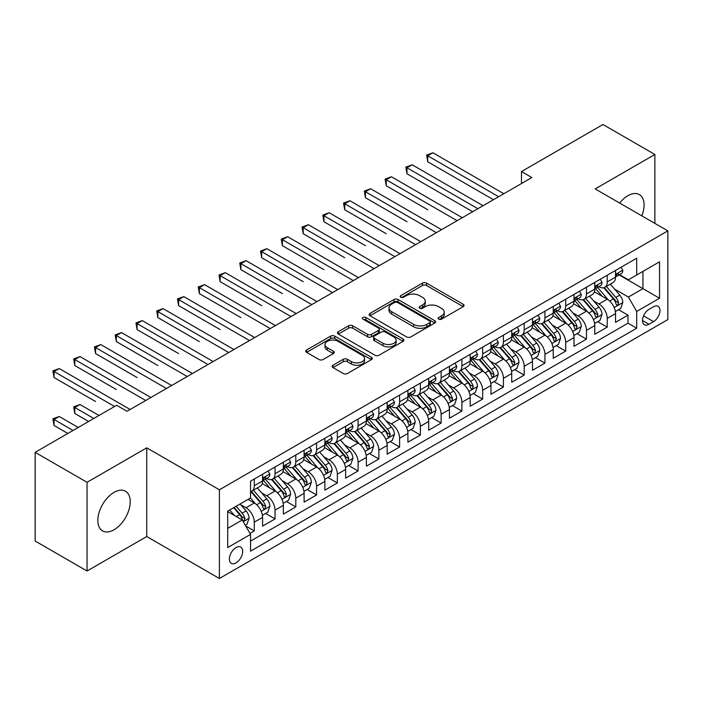<?xml version="1.0" encoding="UTF-8"?>
<svg xmlns="http://www.w3.org/2000/svg" width="703" height="703" viewBox="0 0 703 703"><rect width="100%" height="100%" fill="white"/><g stroke="black" fill="none" stroke-linecap="round" stroke-linejoin="round"><path stroke-width="1.05" d="M438.707 319.144A2.021 1.169 0 0 0 441.554 319.144L463.207 306.64A2.882 1.661 0 0 0 464.05 305.462A2.882 1.661 0 0 0 463.207 304.285L426.528 283.107A2.882 1.661 0 0 0 422.45 283.107L400.798 295.611A2.021 1.169 0 0 0 400.209 296.438A2.021 1.169 0 0 0 400.798 297.255A2.021 1.169 0 0 0 403.654 297.255L406.457 295.638A9.218 5.325 0 0 1 419.498 295.638L422.556 297.404A9.218 5.325 0 0 1 425.253 301.165A9.218 5.325 0 0 1 422.556 304.935L419.753 306.552A2.021 1.169 0 0 0 419.164 307.378A2.021 1.169 0 0 0 419.753 308.195A2.021 1.169 0 0 0 422.608 308.195L425.403 306.578A9.218 5.325 0 0 1 438.452 306.578L441.502 308.345A9.218 5.325 0 0 1 444.208 312.114A9.218 5.325 0 0 1 441.502 315.875L438.707 317.492A2.021 1.169 0 0 0 438.11 318.318A2.021 1.169 0 0 0 438.707 319.144L438.707 317.492M114.044 529.772A22.9 13.225 120 0 0 129.001 509.587A22.9 13.225 120 0 0 125.494 491.239A22.9 13.225 120 0 0 114.044 492.372A22.9 13.225 120 0 0 99.079 512.549A22.9 13.225 120 0 0 102.594 530.906A22.9 13.225 120 0 0 114.044 529.772M641.83 215.865A22.9 13.225 120 0 0 639.335 194.573A22.9 13.225 120 0 0 627.884 195.706A22.9 13.225 120 0 0 619.651 203.062M236.015 562.91A9.394 5.422 120 0 0 242.157 554.632A9.394 5.422 120 0 0 240.716 547.101A9.394 5.422 120 0 0 236.015 547.567A9.394 5.422 120 0 0 229.881 555.845A9.394 5.422 120 0 0 231.313 563.375A9.394 5.422 120 0 0 236.015 562.91M332.994 365.235A2.882 1.661 0 0 0 332.15 366.412A2.882 1.661 0 0 0 332.994 367.581L343.284 373.53A2.882 1.661 0 0 0 347.361 373.53L371.404 359.646A2.882 1.661 0 0 0 372.247 358.468A2.882 1.661 0 0 0 371.404 357.291L334.725 336.113A2.882 1.661 0 0 0 330.647 336.113L306.596 349.997A2.882 1.661 0 0 0 305.752 351.175A2.882 1.661 0 0 0 306.596 352.352L319.03 359.523A2.882 1.661 0 0 0 323.108 359.523L333.398 353.583A2.882 1.661 0 0 0 334.241 352.405A2.882 1.661 0 0 0 333.398 351.228L327.229 347.669A7.707 4.455 0 0 1 324.979 344.523A7.707 4.455 0 0 1 329.733 340.41A7.707 4.455 0 0 1 338.134 341.377L362.282 355.323A7.707 4.455 0 0 1 364.541 358.468A7.707 4.455 0 0 1 359.787 362.581A7.707 4.455 0 0 1 351.386 361.614L347.361 359.295A2.882 1.661 0 0 0 343.284 359.295L332.994 365.235L332.994 367.581M146.742 447.837L87.049 482.302L35.15 452.337L35.15 541.038L87.049 571.003L146.742 536.538L219.406 578.49L219.406 489.789L146.742 447.837L146.742 536.538M654.871 223.396L654.871 154.475L595.186 188.931L667.85 230.883L219.406 489.789M654.871 154.475L602.972 124.51L521.485 171.55L521.485 183.536M35.15 452.337L116.636 405.288L127.015 411.281L531.863 177.543L521.485 171.55M406.659 336.939A2.882 1.661 0 0 0 410.737 336.939L434.779 323.055A2.882 1.661 0 0 0 435.623 321.877A2.882 1.661 0 0 0 434.779 320.7L398.1 299.522A2.882 1.661 0 0 0 394.023 299.522L369.98 313.406A2.882 1.661 0 0 0 369.137 314.584A2.882 1.661 0 0 0 369.98 315.761L406.659 336.939M363.75 319.575A2.021 1.169 0 0 1 365.797 319.865L365.797 317.466L403.091 338.995A2.882 1.661 0 0 1 403.935 340.173A2.882 1.661 0 0 1 403.091 341.35L379.049 355.235A2.882 1.661 0 0 1 374.971 355.235L338.292 334.057L338.292 331.702A2.882 1.661 0 0 0 337.44 332.879A2.882 1.661 0 0 0 338.292 334.057M338.292 331.702L348.583 325.761A2.882 1.661 0 0 1 352.651 325.761L367.528 334.347A2.882 1.661 0 0 0 371.606 334.347L378.434 330.41A2.882 1.661 0 0 0 379.277 329.232A2.882 1.661 0 0 0 378.434 328.055L362.95 319.109A2.021 1.169 0 0 1 362.353 318.292A2.021 1.169 0 0 1 363.6 317.211A2.021 1.169 0 0 1 365.797 317.466M249.978 533.392L254.284 530.906L245.672 525.932M240.769 504.763L245.98 507.777A11.74 6.784 60 0 1 254.284 522.153L262.588 517.364L262.588 526.116L275.049 518.919L265.602 513.462M261.534 492.777L266.745 495.791A11.74 6.784 60 0 1 275.049 510.167L283.353 505.378L283.353 514.13L295.805 506.933L286.358 501.476M282.29 480.79L287.501 483.796A11.74 6.784 60 0 1 295.805 498.181L304.109 493.392L304.109 502.135L316.57 494.947L307.123 489.49M303.055 468.804L308.266 471.81A11.74 6.784 60 0 1 316.57 486.195L324.874 481.406L324.874 490.149L337.335 482.961L327.888 477.504M323.811 456.818L329.022 459.824A11.74 6.784 60 0 1 337.335 474.209L345.639 469.419L345.639 478.163L358.091 470.975L348.644 465.518M344.575 444.832L349.786 447.837A11.74 6.784 60 0 1 358.091 462.223L366.395 457.433L366.395 466.177L378.855 458.989L369.409 453.532M365.332 432.846L370.551 435.851A11.74 6.784 60 0 1 378.855 450.236L387.16 445.447L387.16 454.191L399.612 447.003L390.165 441.546M386.096 420.86L391.307 423.865A11.74 6.784 60 0 1 399.612 438.25L407.916 433.461L407.916 442.205L420.376 435.016L410.93 429.559M406.861 408.874L412.072 411.879A11.74 6.784 60 0 1 420.376 426.264L428.681 421.475L428.681 430.218L441.132 423.03L431.695 417.573M427.617 396.887L432.828 399.893A11.74 6.784 60 0 1 441.132 414.278L449.445 409.489L449.445 418.232L461.897 411.044L452.451 405.587M448.382 384.901L453.593 387.907A11.74 6.784 60 0 1 461.897 402.292L470.202 397.494L470.202 406.246L482.662 399.058L473.216 393.601M469.138 372.915L474.358 375.92A11.74 6.784 60 0 1 482.662 390.306L490.966 385.508L490.966 394.26L503.418 387.072L493.972 381.615M489.903 360.929L495.114 363.934A11.74 6.784 60 0 1 503.418 378.319L511.722 373.521L511.722 382.274L524.183 375.086L514.737 369.629M510.668 348.943L515.879 351.948A11.74 6.784 60 0 1 524.183 366.333L532.487 361.535L532.487 370.288L544.939 363.099L535.493 357.642M531.424 336.957L536.635 339.962A11.74 6.784 60 0 1 544.939 354.347L553.243 349.549L553.243 358.302L565.704 351.113L556.258 345.656M552.189 324.971L557.4 327.976A11.74 6.784 60 0 1 565.704 342.361L574.008 337.563L574.008 346.315L586.469 339.127L577.022 333.67M572.945 312.984L578.165 315.99A11.74 6.784 60 0 1 586.469 330.375L594.773 325.577L594.773 334.329L607.225 327.141L607.225 318.389A11.74 6.784 -120 0 0 598.921 304.004L593.71 300.998M597.778 321.684L607.225 327.141M262.588 517.364A11.74 6.784 -120 0 0 254.284 502.979L248.054 499.385M283.353 505.378A11.74 6.784 -120 0 0 275.049 490.993L262.21 483.576M304.109 493.392A11.74 6.784 -120 0 0 295.805 479.007L282.966 471.59M324.874 481.406A11.74 6.784 -120 0 0 316.57 467.02L303.731 459.604M345.639 469.419A11.74 6.784 -120 0 0 337.335 455.034L324.487 447.618M366.395 457.433A11.74 6.784 -120 0 0 358.091 443.048L345.252 435.632M387.16 445.447A11.74 6.784 -120 0 0 378.855 431.062L366.017 423.645M407.916 433.461A11.74 6.784 -120 0 0 399.612 419.076L386.773 411.659M428.681 421.475A11.74 6.784 -120 0 0 420.376 407.09L407.538 399.673M449.445 409.489A11.74 6.784 -120 0 0 441.132 395.104L428.294 387.687M470.202 397.494A11.74 6.784 -120 0 0 461.897 383.117L449.059 375.701M490.966 385.508A11.74 6.784 -120 0 0 482.662 371.131L469.824 363.715M511.722 373.521A11.74 6.784 -120 0 0 503.418 359.145L490.58 351.728M532.487 361.535A11.74 6.784 -120 0 0 524.183 347.159L511.345 339.742M553.243 349.549A11.74 6.784 -120 0 0 544.939 335.173L532.101 327.756M574.008 337.563A11.74 6.784 -120 0 0 565.704 323.178L552.866 315.77M594.773 325.577A11.74 6.784 -120 0 0 586.469 311.192L573.63 303.784M653.526 306.763L648.957 309.399A9.104 5.255 120 0 0 643.008 317.422A9.104 5.255 120 0 0 644.405 324.716A9.104 5.255 120 0 0 648.957 324.259L653.526 321.623A9.104 5.255 120 0 0 659.467 313.6A9.104 5.255 120 0 0 658.078 306.306A9.104 5.255 120 0 0 653.526 306.763M219.406 578.49L667.85 319.584L667.85 230.883M227.71 528.392L242.245 520L250.549 534.385L250.549 551.161L636.707 328.213L636.707 311.438L628.403 297.053L614.475 289.012M250.549 534.385L227.71 547.567L227.71 511.125L250.549 497.944L250.549 481.16L636.707 258.212L636.707 274.996L659.546 261.815L659.546 298.248L636.707 311.438M266.63 478.462L266.745 478.523A11.74 6.784 60 0 0 272.615 479.103L280.919 474.314A11.74 6.784 -120 0 0 283.353 468.936L283.353 462.223M287.395 466.476L287.501 466.537A11.74 6.784 60 0 0 293.379 467.117L301.684 462.328A11.74 6.784 -120 0 0 304.109 456.95L304.109 450.236M308.16 454.49L308.266 454.551A11.74 6.784 60 0 0 314.136 455.131L322.44 450.342A11.74 6.784 -120 0 0 324.874 444.964L324.874 438.25M328.916 442.503L329.022 442.565A11.74 6.784 60 0 0 334.9 443.145L343.205 438.356A11.74 6.784 -120 0 0 345.639 432.978L345.639 426.264M349.681 430.517L349.786 430.579A11.74 6.784 60 0 0 355.656 431.159L363.961 426.37A11.74 6.784 -120 0 0 366.395 420.992L366.395 414.278M370.437 418.531L370.551 418.593A11.74 6.784 60 0 0 376.421 419.173L384.726 414.383A11.74 6.784 -120 0 0 387.16 409.005L387.16 402.292M391.202 406.545L391.307 406.606A11.74 6.784 60 0 0 397.186 407.186L405.49 402.397A11.74 6.784 -120 0 0 407.916 397.019L407.916 390.306M411.958 394.559L412.072 394.62A11.74 6.784 60 0 0 417.942 395.2L426.246 390.411A11.74 6.784 -120 0 0 428.681 385.033L428.681 378.319M432.723 382.573L432.828 382.634A11.74 6.784 60 0 0 438.707 383.214L447.011 378.425A11.74 6.784 -120 0 0 449.445 373.047L449.445 366.333M453.488 370.586L453.593 370.648A11.74 6.784 60 0 0 459.463 371.228L467.767 366.439A11.74 6.784 -120 0 0 470.202 361.061L470.202 354.347M474.244 358.6L474.358 358.662A11.74 6.784 60 0 0 480.228 359.242L488.532 354.453A11.74 6.784 -120 0 0 490.966 349.075L490.966 342.361M495.009 346.614L495.114 346.676A11.74 6.784 60 0 0 500.984 347.256L509.297 342.466A11.74 6.784 -120 0 0 511.722 337.089L511.722 330.375M515.765 334.628L515.879 334.69A11.74 6.784 60 0 0 521.749 335.269L530.053 330.48A11.74 6.784 -120 0 0 532.487 325.102L532.487 318.389M536.53 322.642L536.635 322.703A11.74 6.784 60 0 0 542.514 323.283L550.818 318.485A11.74 6.784 -120 0 0 553.243 313.116L553.243 306.403M557.294 310.656L557.4 310.717A11.74 6.784 60 0 0 563.27 311.297L571.574 306.499A11.74 6.784 -120 0 0 574.008 301.13L574.008 294.416M578.051 298.67L578.165 298.731A11.74 6.784 60 0 0 584.035 299.311L592.339 294.513A11.74 6.784 -120 0 0 594.773 289.144L594.773 282.43M250.549 541.099L627.99 323.187L627.99 315.155L615.529 322.343L615.529 313.591A11.74 6.784 -120 0 0 607.225 299.206L594.386 291.798M598.815 286.683L598.921 286.745A11.74 6.784 -120 0 0 604.791 287.325A11.74 6.784 -120 0 0 607.225 281.947L607.225 275.233M604.791 287.325L613.095 282.527A11.74 6.784 -120 0 0 615.529 277.158L615.529 270.444M254.284 479.007L254.284 485.72A11.74 6.784 60 0 1 251.85 491.098A11.74 6.784 60 0 1 250.549 491.573M251.85 491.098L260.154 486.3A11.74 6.784 -120 0 0 262.588 480.922L262.588 474.209M275.049 467.02L275.049 473.734A11.74 6.784 60 0 1 272.615 479.103M295.805 455.034L295.805 461.748A11.74 6.784 60 0 1 293.379 467.117M316.57 443.048L316.57 449.762A11.74 6.784 60 0 1 314.136 455.131M337.335 431.062L337.335 437.776A11.74 6.784 60 0 1 334.9 443.145M358.091 419.076L358.091 425.79A11.74 6.784 60 0 1 355.656 431.159M378.855 407.09L378.855 413.803A11.74 6.784 60 0 1 376.421 419.173M399.612 395.104L399.612 401.808A11.74 6.784 60 0 1 397.186 407.186M420.376 383.117L420.376 389.822A11.74 6.784 60 0 1 417.942 395.2M441.132 371.131L441.132 377.836A11.74 6.784 60 0 1 438.707 383.214M461.897 359.145L461.897 365.85A11.74 6.784 60 0 1 459.463 371.228M482.662 347.15L482.662 353.864A11.74 6.784 60 0 1 480.228 359.242M503.418 335.164L503.418 341.878A11.74 6.784 60 0 1 500.984 347.256M524.183 323.178L524.183 329.892A11.74 6.784 60 0 1 521.749 335.269M544.939 311.192L544.939 317.905A11.74 6.784 60 0 1 542.514 323.283M565.704 299.206L565.704 305.919A11.74 6.784 60 0 1 563.27 311.297M586.469 287.219L586.469 293.933A11.74 6.784 60 0 1 584.035 299.311M586.469 330.375L586.469 339.127M565.704 342.361L565.704 351.113M544.939 354.347L544.939 363.099M524.183 366.333L524.183 375.086M503.418 378.319L503.418 387.072M482.662 390.306L482.662 399.058M461.897 402.292L461.897 411.044M441.132 414.278L441.132 423.03M420.376 426.264L420.376 435.016M399.612 438.25L399.612 447.003M378.855 450.236L378.855 458.989M358.091 462.223L358.091 470.975M337.335 474.209L337.335 482.961M316.57 486.195L316.57 494.947M295.805 498.181L295.805 506.933M275.049 510.167L275.049 518.919M254.284 522.153L254.284 530.906M242.245 520L227.71 511.608M628.403 297.053L642.937 288.661L642.937 271.402L659.546 261.815M619.158 274.935L659.546 298.248M619.571 274.697L628.403 279.794L636.707 274.996M87.049 482.302L87.049 571.003M618.543 309.698L627.99 315.155M627.99 323.187L636.707 328.213M439.507 319.426L441.502 318.274A9.218 5.325 0 0 0 444.208 314.505L444.208 312.114M425.253 301.165L425.253 303.564A9.218 5.325 0 0 1 422.556 307.334L420.561 308.485M463.172 306.666L426.528 285.506A2.882 1.661 0 0 0 422.45 285.506L401.606 297.545M434.779 320.7L434.779 323.055L398.1 301.921A2.882 1.661 0 0 0 394.023 301.921L370.015 315.779L369.98 313.406M429.682 322.703A2.021 1.169 0 0 0 430.28 321.877A2.021 1.169 0 0 0 429.682 321.051L397.485 302.466A2.021 1.169 0 0 0 394.638 302.466L391.676 304.171A9.218 5.325 0 0 0 388.979 307.932A9.218 5.325 0 0 0 391.676 311.701L413.689 324.408A9.218 5.325 0 0 0 426.73 324.408L429.682 322.703L429.682 325.094A2.021 1.169 0 0 0 430.28 324.276L430.28 321.877M388.979 307.932L388.979 310.331A9.218 5.325 0 0 0 391.676 314.1L391.676 311.701M429.682 325.094L426.73 326.807A9.218 5.325 0 0 1 413.689 326.807L391.676 314.1M338.328 334.074L348.583 328.16L348.583 325.761M379.277 329.232L379.277 331.631A2.882 1.661 0 0 1 378.434 332.8L371.606 336.746A2.882 1.661 0 0 1 367.528 336.746L352.651 328.16A2.882 1.661 0 0 0 348.583 328.16M365.797 319.865L403.056 341.368M382.968 343.257A7.707 4.455 0 0 0 391.369 344.224A7.707 4.455 0 0 0 396.132 340.111A7.707 4.455 0 0 0 393.873 336.965L385.367 332.053A2.882 1.661 0 0 0 381.29 332.053L374.462 335.999A2.882 1.661 0 0 0 373.618 337.168A2.882 1.661 0 0 0 374.462 338.345L382.968 343.257L382.968 345.656A7.707 4.455 0 0 0 391.369 346.623A7.707 4.455 0 0 0 396.132 342.51L396.132 340.111M373.618 337.168L373.618 339.567A2.882 1.661 0 0 0 374.462 340.744L374.462 338.345M382.968 345.656L374.462 340.744M364.541 358.468L364.541 360.867A7.707 4.455 0 0 1 359.787 364.98A7.707 4.455 0 0 1 351.386 364.013L347.361 361.685A2.882 1.661 0 0 0 343.284 361.685L333.029 367.607M324.979 344.523L324.979 346.922A7.707 4.455 0 0 0 327.229 350.068L327.229 347.669M333.363 353.609L327.229 350.068M371.369 359.664L334.725 338.512A2.882 1.661 0 0 0 330.647 338.512L306.64 352.37M615.353 311.534L620.723 308.441L622.796 302.448A7.777 4.49 -120 0 0 619.765 295.137L610.283 284.161M608.385 299.97L597.541 287.413M602.207 296.315L595.916 289.03A18.647 10.765 -120 0 0 595.344 288.379M427.749 209.731L386.219 185.759L386.219 179.766L391.413 176.769L462.31 217.702M603.736 287.747L613.332 298.854A7.777 4.49 60 0 1 616.109 304.214L616.672 305.137L617.726 304.988L618.596 302.773A7.777 4.49 -120 0 0 615.819 297.413L606.337 286.437M604.299 287.562L614.607 299.504A3.963 2.285 60 0 1 615.608 301.051L618.596 302.773M621.03 267.263L622.796 270.321A7.777 4.49 60 0 1 621.188 273.766L617.243 276.042A7.777 4.49 -120 0 0 618.596 274.249L618.429 273.555M498.647 196.726L427.749 155.794L432.934 152.797L503.831 193.729M615.793 276.402L615.819 276.402A7.777 4.49 -120 0 0 617.243 276.042M617.594 273.669L618.596 274.249C618.104 273.08 617.278 273.555 616.109 275.69A7.777 4.49 60 0 1 615.529 276.797M493.453 199.722L427.749 161.787L427.749 155.794L426.607 155.135L432.934 152.797M427.749 161.787L426.607 155.135M594.597 323.521L599.958 320.427L602.032 314.434A7.777 4.49 -120 0 0 599.009 307.123L589.518 296.148M587.62 311.956L576.776 299.399M581.451 308.301L575.159 301.016A18.647 10.765 -120 0 0 574.579 300.366M406.984 221.717L365.463 197.745L365.463 191.752L370.648 188.756L441.554 229.688M582.972 299.733L592.567 310.84A7.777 4.49 60 0 1 595.344 316.201L595.907 317.123L596.961 316.974L597.831 314.759A7.777 4.49 -120 0 0 595.063 309.408L585.573 298.424M583.543 299.548L593.85 311.491A3.963 2.285 60 0 1 594.852 313.037L597.831 314.759M573.833 335.507L579.202 332.414L581.276 326.42A7.777 4.49 -120 0 0 578.244 319.109L568.762 308.134M566.855 323.942L556.02 311.385M560.686 320.287L554.395 313.002A18.647 10.765 -120 0 0 553.815 312.352M386.219 233.704L344.698 209.731L344.698 203.738L349.892 200.742L420.789 241.674M562.215 311.719L571.811 322.826A7.777 4.49 60 0 1 574.579 328.187L575.151 329.109L576.196 328.96L577.075 326.746A7.777 4.49 -120 0 0 574.298 321.394L564.817 310.41M562.778 311.534L573.086 323.477A3.963 2.285 60 0 1 574.087 325.023L577.075 326.746M553.076 347.493L558.437 344.4L560.511 338.407A7.777 4.49 -120 0 0 557.488 331.095L547.997 320.12M546.099 335.929L535.255 323.371M539.93 332.273L533.639 324.988A18.647 10.765 -120 0 0 533.059 324.338M365.463 245.69L323.942 221.717L323.942 215.724L329.127 212.728L400.033 253.66M541.451 323.705L551.047 334.813A7.777 4.49 60 0 1 553.823 340.173L554.386 341.096L555.44 340.946L556.31 338.741A7.777 4.49 -120 0 0 553.542 333.38L544.052 322.396M542.013 323.521L552.33 335.463A3.963 2.285 60 0 1 553.323 337.009L556.31 338.741M532.312 359.479L537.681 356.386L539.755 350.393A7.777 4.49 -120 0 0 536.723 343.082L527.232 332.106M525.334 347.915L514.491 335.366M519.165 344.259L512.874 336.974A18.647 10.765 -120 0 0 512.294 336.324M344.698 257.676L303.178 233.704L303.178 227.71L308.371 224.714L379.269 265.646M520.695 335.691L530.29 346.799A7.777 4.49 60 0 1 533.059 352.159L533.63 353.082L534.675 352.932L535.554 350.727A7.777 4.49 -120 0 0 532.777 345.366L523.296 334.382M521.257 335.516L531.565 347.449A3.963 2.285 60 0 1 532.566 348.996L535.554 350.727M600.274 279.249L602.032 282.307A7.777 4.49 60 0 1 600.424 285.752L596.478 288.028A7.777 4.49 -120 0 0 597.831 286.235L597.673 285.541M477.882 208.712L406.984 167.78L412.178 164.783L483.075 205.715M595.028 288.388L595.063 288.388A7.777 4.49 -120 0 0 596.478 288.028M596.829 285.655L597.831 286.235C597.348 285.066 596.513 285.541 595.344 287.676A7.777 4.49 60 0 1 594.773 288.784M472.697 211.708L406.984 173.773L406.984 167.78L405.842 167.121L412.178 164.783M406.984 173.773L405.842 167.121M579.509 291.235L581.276 294.293A7.777 4.49 60 0 1 579.667 297.738L575.722 300.014A7.777 4.49 -120 0 0 577.075 298.221L576.908 297.536M457.126 220.698L385.077 179.107L391.413 176.769M574.272 300.374L574.298 300.374A7.777 4.49 -120 0 0 575.722 300.014M576.073 297.641L577.075 298.221C576.583 297.053 575.757 297.527 574.579 299.663A7.777 4.49 60 0 1 574.008 300.77M386.219 185.759L385.077 179.107M558.753 303.221L560.511 306.28A7.777 4.49 60 0 1 558.903 309.724L554.957 312A7.777 4.49 -120 0 0 556.31 310.208L556.152 309.522M436.361 232.684L364.321 191.093L370.648 188.756M553.507 312.369L553.542 312.369A7.777 4.49 -120 0 0 554.957 312M555.308 309.628L556.31 310.208C555.827 309.039 554.992 309.513 553.823 311.649A7.777 4.49 60 0 1 553.243 312.756M365.463 197.745L364.321 191.093M537.988 315.208L539.755 318.266A7.777 4.49 60 0 1 538.138 321.71L534.201 323.986A7.777 4.49 -120 0 0 535.554 322.194L535.387 321.508M415.596 244.67L343.556 203.079L349.892 200.742M532.742 324.355L532.777 324.355A7.777 4.49 -120 0 0 534.201 323.986M534.544 321.614L535.554 322.194C535.062 321.025 534.236 321.499 533.059 323.635A7.777 4.49 60 0 1 532.487 324.742M344.698 209.731L343.556 203.079M511.547 371.465L516.916 368.372L518.99 362.379A7.777 4.49 -120 0 0 515.958 355.068L506.476 344.092M504.578 359.901L493.734 347.352M498.401 356.245L492.109 348.96A18.647 10.765 -120 0 0 491.538 348.31M323.942 269.662L282.413 245.69L282.413 239.697L287.606 236.7L358.504 277.632M499.93 347.677L509.526 358.785A7.777 4.49 60 0 1 512.302 364.145L512.865 365.068L513.919 364.919L514.789 362.713A7.777 4.49 -120 0 0 512.012 357.352L502.531 346.368M500.492 347.502L510.8 359.435A3.963 2.285 60 0 1 511.802 360.982L514.789 362.713M517.223 327.194L518.99 330.252A7.777 4.49 60 0 1 517.382 333.697L513.436 335.972A7.777 4.49 -120 0 0 514.789 334.18L514.622 333.494M394.84 256.657L322.8 215.065L329.127 212.728M511.986 336.342L512.012 336.342A7.777 4.49 -120 0 0 513.436 335.972M513.788 333.6L514.789 334.18C514.297 333.011 513.471 333.486 512.302 335.621A7.777 4.49 60 0 1 511.722 336.728M323.942 221.717L322.8 215.065M490.791 383.451L496.151 380.358L498.234 374.365A7.777 4.49 -120 0 0 495.202 367.063L485.711 356.078M483.813 371.887L472.97 359.338M477.645 368.231L471.353 360.947A18.647 10.765 -120 0 0 470.773 360.296M303.178 281.648L261.657 257.676L261.657 251.683L266.85 248.686L337.748 289.618M479.165 359.664L488.761 370.771A7.777 4.49 60 0 1 491.538 376.131L492.1 377.054L493.155 376.905L494.033 374.699A7.777 4.49 -120 0 0 491.256 369.339L481.766 358.354M479.736 359.488L490.044 371.421A3.963 2.285 60 0 1 491.046 372.968L494.033 374.699M496.467 339.18L498.234 342.238A7.777 4.49 60 0 1 496.617 345.683L492.671 347.959A7.777 4.49 -120 0 0 494.033 346.166L493.866 345.481M374.075 268.643L302.035 227.051L308.371 224.714M491.221 348.328L491.256 348.328A7.777 4.49 -120 0 0 492.671 347.959M493.023 345.586L494.033 346.166C493.541 344.997 492.706 345.472 491.538 347.607A7.777 4.49 60 0 1 490.966 348.714M303.178 233.704L302.035 227.051M470.026 395.438L475.395 392.344L477.469 386.351A7.777 4.49 -120 0 0 474.437 379.049L464.955 368.064M463.049 383.873L452.214 371.325M456.88 380.218L450.588 372.933A18.647 10.765 -120 0 0 450.008 372.282M282.413 293.634L240.892 269.662L240.892 263.669L246.085 260.672L316.983 301.605M458.409 371.65L468.005 382.757A7.777 4.49 60 0 1 470.773 388.118L471.344 389.04L472.39 388.891L473.268 386.685A7.777 4.49 -120 0 0 470.492 381.325L461.01 370.34M458.971 371.474L469.279 383.407A3.963 2.285 60 0 1 470.281 384.954L473.268 386.685M475.703 351.166L477.469 354.224A7.777 4.49 60 0 1 475.861 357.669L471.915 359.945A7.777 4.49 -120 0 0 473.268 358.152L473.101 357.467M353.319 280.629L281.279 239.038L287.606 236.7M470.465 360.314L470.492 360.314A7.777 4.49 -120 0 0 471.915 359.945M472.267 357.572L473.268 358.152C472.776 356.983 471.95 357.458 470.773 359.593A7.777 4.49 60 0 1 470.202 360.701M282.413 245.69L281.279 239.038M449.27 407.424L454.63 404.33L456.704 398.337A7.777 4.49 -120 0 0 453.681 391.035L444.191 380.051M442.292 395.859L431.449 383.311M436.124 392.204L429.832 384.919A18.647 10.765 -120 0 0 429.252 384.269M261.657 305.62L220.136 281.648L220.136 275.655L225.32 272.659L296.227 313.591M437.644 383.636L447.24 394.743A7.777 4.49 60 0 1 450.017 400.104L450.579 401.026L451.634 400.877L452.504 398.671A7.777 4.49 -120 0 0 449.735 393.311L440.245 382.327M438.215 383.46L448.523 395.394A3.963 2.285 60 0 1 449.516 396.94L452.504 398.671M454.946 363.152L456.704 366.21A7.777 4.49 60 0 1 455.096 369.655L451.15 371.931A7.777 4.49 -120 0 0 452.504 370.138L452.345 369.453M332.554 292.615L260.514 251.024L266.85 248.686M449.7 372.3L449.735 372.3A7.777 4.49 -120 0 0 451.15 371.931M451.502 369.558L452.504 370.138C452.02 368.97 451.185 369.444 450.017 371.579A7.777 4.49 60 0 1 449.445 372.687M261.657 257.676L260.514 251.024M428.505 419.419L433.874 416.317L435.948 410.324A7.777 4.49 -120 0 0 432.916 403.021L423.426 392.037M421.528 407.845L410.684 395.297M415.359 404.19L409.067 396.905A18.647 10.765 -120 0 0 408.487 396.255M240.892 317.607L199.371 293.634L199.371 287.641L204.564 284.645L275.462 325.577M416.888 395.622L426.484 406.729A7.777 4.49 60 0 1 429.252 412.09L429.823 413.012L430.869 412.863L431.747 410.657A7.777 4.49 -120 0 0 428.971 405.297L419.489 394.313M417.45 395.446L427.758 407.38A3.963 2.285 60 0 1 428.76 408.926L431.747 410.657M407.74 431.405L413.109 428.303L415.183 422.31A7.777 4.49 -120 0 0 412.151 415.007L402.67 404.023M400.772 419.832L389.928 407.283M394.603 416.176L388.302 408.891A18.647 10.765 -120 0 0 387.731 408.241M220.136 329.593L178.615 305.62L178.615 299.627L183.799 296.631L254.697 337.563M396.123 407.608L405.719 418.716A7.777 4.49 60 0 1 408.496 424.076L409.058 424.999L410.113 424.858L410.983 422.644A7.777 4.49 -120 0 0 408.206 417.283L398.724 406.299M396.685 407.432L407.002 419.366A3.963 2.285 60 0 1 407.995 420.912L410.983 422.644M386.984 443.391L392.344 440.289L394.427 434.296A7.777 4.49 -120 0 0 391.395 426.993L381.905 416.009M380.007 431.818L369.163 419.269M373.838 428.162L367.546 420.877A18.647 10.765 -120 0 0 366.966 420.227M199.371 341.579L157.85 317.607L157.85 311.614L163.043 308.617L233.941 349.549M375.367 419.594L384.954 430.711A7.777 4.49 60 0 1 387.731 436.062L388.293 436.985L389.348 436.844L390.227 434.63A7.777 4.49 -120 0 0 387.45 429.269L377.959 418.285M375.929 419.419L386.237 431.352A3.963 2.285 60 0 1 387.239 432.899L390.227 434.63M366.219 455.377L371.588 452.275L373.662 446.282A7.777 4.49 -120 0 0 370.63 438.98L361.149 427.995M359.242 443.804L348.407 431.255M353.073 440.148L346.781 432.863A18.647 10.765 -120 0 0 346.21 432.213M178.615 353.565L137.085 329.593L137.085 323.6L142.278 320.603L213.176 361.535M354.602 431.58L364.198 442.697A7.777 4.49 60 0 1 366.966 448.048L367.537 448.971L368.583 448.83L369.462 446.616A7.777 4.49 -120 0 0 366.685 441.256L357.203 430.271M355.164 431.405L365.472 443.338A3.963 2.285 60 0 1 366.474 444.894L369.462 446.616M345.463 467.363L350.823 464.261L352.897 458.268A7.777 4.49 -120 0 0 349.874 450.966L340.384 439.981M338.486 455.79L327.642 443.241M332.317 452.134L326.025 444.85A18.647 10.765 -120 0 0 325.445 444.199M157.85 365.551L116.329 341.579L116.329 335.586L121.514 332.589L192.42 373.521M333.837 443.567L343.433 454.683A7.777 4.49 60 0 1 346.21 460.043L346.772 460.957L347.827 460.817L348.697 458.602A7.777 4.49 -120 0 0 345.929 453.242L336.438 442.257M334.408 443.391L344.716 455.324A3.963 2.285 60 0 1 345.709 456.88L348.697 458.602M324.698 479.349L330.067 476.247L332.141 470.254A7.777 4.49 -120 0 0 329.109 462.952L319.628 451.967M317.721 467.776L306.877 455.228M311.552 464.121L305.26 456.836A18.647 10.765 -120 0 0 304.68 456.185M137.085 377.537L95.564 353.565L95.564 347.572L100.757 344.575L171.655 385.508M313.081 455.553L322.677 466.669A7.777 4.49 60 0 1 325.445 472.029L326.016 472.952L327.062 472.803L327.941 470.588A7.777 4.49 -120 0 0 325.164 465.228L315.682 454.243M313.643 455.377L323.951 467.31A3.963 2.285 60 0 1 324.953 468.866L327.941 470.588M303.942 491.335L309.302 488.234L311.376 482.24A7.777 4.49 -120 0 0 308.345 474.938L298.863 463.954M296.965 479.762L286.121 467.214M290.796 476.107L284.504 468.822A18.647 10.765 -120 0 0 283.924 468.172M116.329 389.524L74.808 365.551L74.808 359.558L79.993 356.562L150.89 397.494M292.316 467.539L301.912 478.655A7.777 4.49 60 0 1 304.689 484.015L305.251 484.938L306.306 484.789L307.176 482.574A7.777 4.49 -120 0 0 304.408 477.214L294.917 466.23M292.879 467.363L303.195 479.297A3.963 2.285 60 0 1 304.188 480.852L307.176 482.574M283.177 503.322L288.538 500.22L290.62 494.227A7.777 4.49 -120 0 0 287.589 486.924L278.098 475.94M276.2 491.749L265.356 479.2M270.031 488.093L263.739 480.808A18.647 10.765 -120 0 0 263.159 480.158M95.564 401.51L54.043 377.537L54.043 371.544L59.237 368.548L130.134 409.48M271.56 479.534L281.147 490.641A7.777 4.49 60 0 1 283.924 496.002L284.487 496.924L285.541 496.775L286.42 494.56A7.777 4.49 -120 0 0 283.643 489.2L274.152 478.216M272.123 479.349L282.43 491.283A3.963 2.285 60 0 1 283.432 492.838L286.42 494.56M262.412 515.308L267.781 512.206L269.855 506.213A7.777 4.49 -120 0 0 266.824 498.91L257.342 487.926M255.435 503.735L250.47 497.988M249.266 500.079L248.467 499.148M98.991 415.473L79.993 404.506L74.808 407.503L74.808 413.496L88.613 421.475M250.795 491.52L260.391 502.627A7.777 4.49 60 0 1 263.159 507.988L263.73 508.91L264.785 508.761L265.655 506.547A7.777 4.49 -120 0 0 262.878 501.186L253.396 490.202M251.358 491.335L261.665 503.269A3.963 2.285 60 0 1 262.667 504.824L265.655 506.547M74.808 413.496L73.666 406.844L93.798 418.47M73.666 406.844L79.993 404.506M434.182 375.138L435.948 378.196A7.777 4.49 60 0 1 434.331 381.641L430.394 383.917A7.777 4.49 -120 0 0 431.747 382.124L431.58 381.439M311.798 304.601L239.749 263.01L246.085 260.672M428.935 384.286L428.971 384.286A7.777 4.49 -120 0 0 430.394 383.917M430.737 381.544L431.747 382.124C431.255 380.956 430.429 381.43 429.252 383.566A7.777 4.49 60 0 1 428.681 384.673M240.892 269.662L239.749 263.01M413.417 387.133L415.183 390.183A7.777 4.49 60 0 1 413.575 393.627L409.629 395.903A7.777 4.49 -120 0 0 410.983 394.111L410.824 393.425M291.033 316.587L218.993 274.996L225.32 272.659M408.179 396.272L408.206 396.272A7.777 4.49 -120 0 0 409.629 395.903M409.981 393.531L410.983 394.111C410.49 392.942 409.664 393.416 408.496 395.552A7.777 4.49 60 0 1 407.916 396.659M220.136 281.648L218.993 274.996M392.661 399.119L394.427 402.169A7.777 4.49 60 0 1 392.81 405.613L388.864 407.889A7.777 4.49 -120 0 0 390.227 406.097L390.06 405.411M270.268 328.573L198.228 286.982L204.564 284.645M387.415 408.258L387.45 408.258A7.777 4.49 -120 0 0 388.864 407.889M389.216 405.517L390.227 406.097C389.734 404.928 388.9 405.411 387.731 407.538A7.777 4.49 60 0 1 387.16 408.645M199.371 293.634L198.228 286.982M371.896 411.106L373.662 414.155A7.777 4.49 60 0 1 372.054 417.6L368.108 419.876A7.777 4.49 -120 0 0 369.462 418.083L369.295 417.397M249.512 340.56L177.472 298.968L183.799 296.631M366.658 420.245L366.685 420.245A7.777 4.49 -120 0 0 368.108 419.876M368.46 417.503L369.462 418.083C368.97 416.914 368.144 417.397 366.966 419.524A7.777 4.49 60 0 1 366.395 420.631M178.615 305.62L177.472 298.968M351.14 423.092L352.897 426.141A7.777 4.49 60 0 1 351.289 429.586L347.344 431.862A7.777 4.49 -120 0 0 348.697 430.069L348.539 429.384M228.747 352.546L156.707 310.954L163.043 308.617M345.894 432.231L345.929 432.231A7.777 4.49 -120 0 0 347.344 431.862M347.695 429.489L348.697 430.069C348.213 428.9 347.379 429.384 346.21 431.51A7.777 4.49 60 0 1 345.639 432.617M157.85 317.607L156.707 310.954M330.375 435.078L332.141 438.127A7.777 4.49 60 0 1 330.533 441.572L326.587 443.848A7.777 4.49 -120 0 0 327.941 442.055L327.774 441.37M207.991 364.532L135.943 322.941L142.278 320.603M325.137 444.217L325.164 444.217A7.777 4.49 -120 0 0 326.587 443.848M326.93 441.475L327.941 442.055C327.449 440.886 326.623 441.37 325.445 443.496A7.777 4.49 60 0 1 324.874 444.604M137.085 329.593L135.943 322.941M309.61 447.064L311.376 450.113A7.777 4.49 60 0 1 309.768 453.558L305.823 455.834A7.777 4.49 -120 0 0 307.176 454.041L307.018 453.356M187.226 376.518L115.187 334.927L121.514 332.589M304.373 456.203L304.408 456.203A7.777 4.49 -120 0 0 305.823 455.834M306.174 453.461L307.176 454.041C306.684 452.873 305.858 453.356 304.689 455.482A7.777 4.49 60 0 1 304.109 456.59M116.329 341.579L115.187 334.927M288.854 459.05L290.62 462.099A7.777 4.49 60 0 1 289.003 465.544L285.058 467.82A7.777 4.49 -120 0 0 286.42 466.027L286.253 465.342M166.462 388.504L94.422 346.913L100.757 344.575M283.608 468.189L283.643 468.189A7.777 4.49 -120 0 0 285.058 467.82M285.409 465.448L286.42 466.027C285.928 464.859 285.093 465.342 283.924 467.469A7.777 4.49 60 0 1 283.353 468.576M95.564 353.565L94.422 346.913M268.089 471.036L269.855 474.094A7.777 4.49 60 0 1 268.247 477.53L264.302 479.806A7.777 4.49 -120 0 0 265.655 478.022L265.488 477.328M145.706 400.49L73.666 358.899L79.993 356.562M262.852 480.175L262.878 480.175A7.777 4.49 -120 0 0 264.302 479.806M264.653 477.434L265.655 478.022C265.163 476.845 264.337 477.328 263.159 479.455A7.777 4.49 60 0 1 262.588 480.562M74.808 365.551L73.666 358.899M245.25 525.211L247.017 524.192L249.09 518.199A7.777 4.49 -120 0 0 246.068 510.896L240.092 503.981M234.521 515.536L229.714 509.974M228.51 512.065L227.71 511.143M78.226 427.468L59.237 416.492L54.043 419.489L54.043 425.491L67.848 433.461M233.66 507.698L239.626 514.614A7.777 4.49 60 0 1 242.403 519.974L242.966 520.897L244.02 520.747L244.89 518.533A7.777 4.49 -120 0 0 242.122 513.172L236.146 506.257M234.134 507.417L240.909 515.255A3.963 2.285 60 0 1 241.902 516.81L244.89 518.533M54.043 425.491L52.901 418.83L73.042 430.464M52.901 418.83L59.237 416.492M114.563 406.483L52.901 370.885L59.237 368.548M54.043 377.537L52.901 370.885M245.98 507.777L254.284 502.979M266.745 495.791L275.049 490.993M287.501 483.796L295.805 479.007M308.266 471.81L316.57 467.02M329.022 459.824L337.335 455.034M349.786 447.837L358.091 443.048M370.551 435.851L378.855 431.062M391.307 423.865L399.612 419.076M412.072 411.879L420.376 407.09M432.828 399.893L441.132 395.104M453.593 387.907L461.897 383.117M474.358 375.92L482.662 371.131M495.114 363.934L503.418 359.145M515.879 351.948L524.183 347.159M536.635 339.962L544.939 335.173M557.4 327.976L565.704 323.178M578.165 315.99L586.469 311.192M598.921 304.004L607.225 299.206M607.225 281.947L615.529 277.158M254.284 485.72L262.588 480.922M275.049 473.734L283.353 468.936M295.805 461.748L304.109 456.95M316.57 449.762L324.874 444.964M337.335 437.776L345.639 432.978M358.091 425.79L366.395 420.992M378.855 413.803L387.16 409.005M399.612 401.808L407.916 397.019M420.376 389.822L428.681 385.033M441.132 377.836L449.445 373.047M461.897 365.85L470.202 361.061M482.662 353.864L490.966 349.075M503.418 341.878L511.722 337.089M524.183 329.892L532.487 325.102M544.939 317.905L553.243 313.116M565.704 305.919L574.008 301.13M586.469 293.933L594.773 289.144M607.225 318.389L615.529 313.591M643.57 315.875L653.526 321.623M642.524 320.542L648.957 324.259M441.502 318.274L441.502 315.875M419.753 308.195L419.753 306.552M422.556 307.334L422.556 304.935M400.798 297.255L400.798 295.611M422.45 285.506L422.45 283.107M426.528 285.506L426.528 283.107M463.207 306.64L463.207 304.285M394.023 301.921L394.023 299.522M398.1 301.921L398.1 299.522M413.689 326.807L413.689 324.408M426.73 326.807L426.73 324.408M352.651 328.16L352.651 325.761M367.528 336.746L367.528 334.347M371.606 336.746L371.606 334.347M378.434 332.8L378.434 330.41M403.091 341.35L403.091 338.995M343.284 361.685L343.284 359.295M347.361 361.685L347.361 359.295M351.386 364.013L351.386 361.614M333.398 353.583L333.398 351.228M306.596 352.352L306.596 349.997M330.647 338.512L330.647 336.113M334.725 338.512L334.725 336.113M371.404 359.646L371.404 357.291M614.167 307.545L622.744 302.598M615.819 297.413L619.765 295.137M609.624 300.998L613.332 298.854M622.744 270.233L615.529 274.398M593.411 319.531L601.988 314.584M595.063 309.408L599.009 307.123M588.859 312.984L592.567 310.84M572.646 331.517L581.223 326.57M574.298 321.394L578.244 319.109M568.094 324.971L571.811 322.826M551.89 343.503L560.458 338.556M553.542 333.38L557.488 331.095M547.338 336.957L551.047 334.813M531.125 355.49L539.702 350.542M532.777 345.366L536.723 343.082M526.573 348.943L530.29 346.799M601.988 282.219L594.773 286.385M581.223 294.206L574.008 298.371M560.458 306.192L553.243 310.357M539.702 318.178L532.487 322.343M510.36 367.476L518.937 362.528M512.012 357.352L515.958 355.068M505.817 360.929L509.526 358.785M518.937 330.164L511.722 334.329M489.604 379.462L498.181 374.514M491.256 369.339L495.202 367.063M485.052 372.915L488.761 370.771M498.181 342.15L490.966 346.315M468.839 391.448L477.416 386.501M470.492 381.325L474.437 379.049M464.288 384.901L468.005 382.757M477.416 354.136L470.202 358.302M448.083 403.434L456.66 398.487M449.735 393.311L453.681 391.035M443.531 396.887L447.24 394.743M456.66 366.122L449.445 370.288M427.319 415.42L435.895 410.473M428.971 405.297L432.916 403.021M422.767 408.874L426.484 406.729M406.554 427.415L415.13 422.459M408.206 417.283L412.151 415.007M402.011 420.86L405.719 418.716M385.798 439.401L394.374 434.445M387.45 429.269L391.395 426.993M381.246 432.846L384.954 430.711M365.033 451.388L373.609 446.431M366.685 441.256L370.63 438.98M360.481 444.832L364.198 442.697M344.277 463.374L352.853 458.418M345.929 453.242L349.874 450.966M339.725 456.818L343.433 454.683M323.512 475.36L332.088 470.404M325.164 465.228L329.109 462.952M318.96 468.804L322.677 466.669M302.747 487.346L311.324 482.39M304.408 477.214L308.345 474.938M298.204 480.79L301.912 478.655M281.991 499.332L290.567 494.376M283.643 489.2L287.589 486.924M277.439 492.777L281.147 490.641M261.226 511.318L269.803 506.362M262.878 501.186L266.824 498.91M256.683 504.763L260.391 502.627M435.895 378.109L428.681 382.274M415.13 390.095L407.916 394.26M394.374 402.081L387.16 406.246M373.609 414.067L366.395 418.232M352.853 426.053L345.639 430.218M332.088 438.039L324.874 442.205M311.324 450.025L304.109 454.191M290.567 462.012L283.353 466.177M269.803 473.998L262.588 478.163M243.229 521.705L249.047 518.348M242.122 513.172L246.068 510.896M236.27 516.547L239.626 514.614"/></g></svg>
